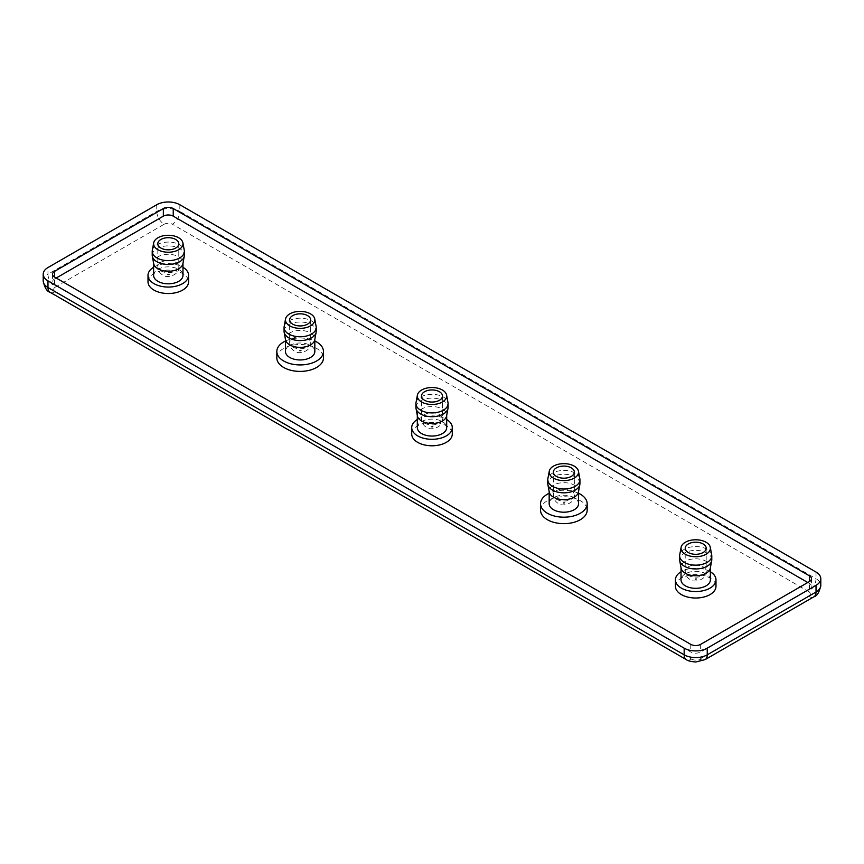 <?xml version="1.0" encoding="UTF-8"?>
<svg xmlns="http://www.w3.org/2000/svg" width="864" height="864" viewBox="0 0 864 864"><rect width="100%" height="100%" fill="white"/><g stroke="black" fill="none" stroke-linecap="round" stroke-linejoin="round"><path stroke-width="0.65" stroke-dasharray="4.32 3.24" d="M417.312 419.515A20.282 11.707 180 0 1 446.688 419.515M411.718 434.063A20.282 11.707 180 0 1 432 422.356A20.282 11.707 180 0 1 452.282 434.063M417.312 427.594A14.688 8.478 180 0 1 432 419.116A14.688 8.478 180 0 1 446.688 427.594M417.398 415.93A14.688 8.478 180 0 1 417.312 415.033A14.688 8.478 180 0 1 432 406.555A14.688 8.478 180 0 1 446.688 415.033A14.688 8.478 180 0 1 446.602 415.93M415.919 407.419A16.081 9.288 180 0 1 432 398.131A16.081 9.288 180 0 1 448.081 407.419M416.005 402.635A16.081 9.288 180 0 1 432 394.33A16.081 9.288 180 0 1 447.995 402.635M285.466 341.021A23.306 13.457 180 0 1 314.831 341.021M276.836 357.944A23.306 13.457 180 0 1 300.143 344.488A23.306 13.457 180 0 1 323.46 357.944M285.466 351.475A14.688 8.478 180 0 1 300.143 342.997A14.688 8.478 180 0 1 314.831 351.475M285.541 339.811A14.688 8.478 180 0 1 285.466 338.915A14.688 8.478 180 0 1 300.143 330.437A14.688 8.478 180 0 1 314.831 338.915A14.688 8.478 180 0 1 314.744 339.811M284.062 331.301A16.081 9.288 180 0 1 300.143 322.013A16.081 9.288 180 0 1 316.235 331.301M284.159 326.506A16.081 9.288 180 0 1 300.143 318.2A16.081 9.288 180 0 1 316.138 326.506M153.608 267.268A20.282 11.707 180 0 1 182.974 267.268M148.014 281.815A20.282 11.707 180 0 1 168.296 270.108A20.282 11.707 180 0 1 188.568 281.815M153.608 275.346A14.688 8.478 180 0 1 168.296 266.868A14.688 8.478 180 0 1 182.974 275.346M153.695 263.682A14.688 8.478 180 0 1 153.608 262.786A14.688 8.478 180 0 1 168.296 254.308A14.688 8.478 180 0 1 182.974 262.786A14.688 8.478 180 0 1 182.898 263.682M152.215 255.172A16.081 9.288 180 0 1 168.296 245.884A16.081 9.288 180 0 1 184.378 255.172M152.302 250.376A16.081 9.288 180 0 1 168.296 242.082A16.081 9.288 180 0 1 184.291 250.376M578.534 493.268A23.306 13.457 0 0 0 549.169 493.268M540.54 510.192A23.306 13.457 180 0 1 547.376 500.677A23.306 13.457 180 0 1 572.767 497.761A23.306 13.457 180 0 1 587.164 510.192M578.534 503.723A14.688 8.478 0 0 0 569.473 495.882A14.688 8.478 0 0 0 553.468 497.729A14.688 8.478 0 0 0 549.169 503.723M578.459 492.059A14.688 8.478 0 0 0 578.534 491.162A14.688 8.478 0 0 0 569.473 483.322A14.688 8.478 0 0 0 553.468 485.168A14.688 8.478 0 0 0 549.169 491.162A14.688 8.478 0 0 0 549.256 492.059M579.938 483.548A16.081 9.288 0 0 0 570.002 474.962A16.081 9.288 0 0 0 552.485 476.982A16.081 9.288 0 0 0 547.765 483.548M579.841 478.753A16.081 9.288 0 0 0 569.214 470.988A16.081 9.288 0 0 0 552.485 473.17A16.081 9.288 0 0 0 547.862 478.753M710.392 571.774A20.282 11.707 0 0 0 681.361 571.568A20.282 11.707 0 0 0 681.026 571.774M675.432 586.31A20.282 11.707 180 0 1 681.361 578.038A20.282 11.707 180 0 1 703.469 575.5A20.282 11.707 180 0 1 715.986 586.31M710.392 579.841A14.688 8.478 0 0 0 701.32 572.011A14.688 8.478 0 0 0 685.325 573.847A14.688 8.478 0 0 0 681.026 579.841M710.305 568.177A14.688 8.478 0 0 0 710.392 567.281A14.688 8.478 0 0 0 701.32 559.451A14.688 8.478 0 0 0 685.325 561.287A14.688 8.478 0 0 0 681.026 567.281A14.688 8.478 0 0 0 681.102 568.177M711.785 559.667A16.081 9.288 0 0 0 701.86 551.092A16.081 9.288 0 0 0 684.331 553.1A16.081 9.288 0 0 0 679.622 559.667M711.698 554.882A16.081 9.288 0 0 0 701.06 547.106A16.081 9.288 0 0 0 684.331 549.299A16.081 9.288 0 0 0 679.709 554.882M56.225 278.014L54.572 278.964A6.988 4.039 0 0 0 52.52 281.815A6.988 4.039 0 0 0 54.572 284.666L690.757 651.974A6.988 4.039 0 0 0 700.65 651.974L809.428 589.172A6.988 4.039 0 0 0 811.48 586.31A6.988 4.039 0 0 0 809.428 583.459L807.775 582.509M431.179 426.924A1.166 0.67 180 0 1 433.123 426.632A1.166 0.67 180 0 1 431.179 426.924M424.58 423.122A10.487 6.059 0 0 0 436.018 424.44A10.487 6.059 0 0 0 442.487 418.846A10.487 6.059 0 0 0 432 412.787A10.487 6.059 0 0 0 421.513 418.846A10.487 6.059 0 0 0 424.58 423.122M299.322 350.806A1.166 0.67 180 0 1 301.277 350.503A1.166 0.67 180 0 1 299.322 350.806M292.734 346.993A10.487 6.059 0 0 0 304.16 348.311A10.487 6.059 0 0 0 310.64 342.716A10.487 6.059 0 0 0 300.143 336.658A10.487 6.059 0 0 0 289.656 342.716A10.487 6.059 0 0 0 292.734 346.993M167.476 274.676A1.166 0.67 180 0 1 169.42 274.374A1.166 0.67 180 0 1 167.476 274.676M160.877 270.875A10.487 6.059 0 0 0 172.303 272.182A10.487 6.059 0 0 0 178.783 266.587A10.487 6.059 0 0 0 168.296 260.539A10.487 6.059 0 0 0 157.81 266.587A10.487 6.059 0 0 0 160.877 270.875M556.438 499.252A10.487 6.059 0 0 0 567.864 500.558A10.487 6.059 0 0 0 574.344 494.964A10.487 6.059 0 0 0 563.857 488.905A10.487 6.059 0 0 0 553.36 494.964A10.487 6.059 0 0 0 556.438 499.252M563.026 503.053A1.166 0.67 180 0 1 564.98 502.751A1.166 0.67 180 0 1 563.026 503.053M688.284 575.37A10.487 6.059 0 0 0 699.721 576.688A10.487 6.059 0 0 0 706.19 571.093A10.487 6.059 0 0 0 695.704 565.034A10.487 6.059 0 0 0 685.217 571.093A10.487 6.059 0 0 0 688.284 575.37M694.883 579.182A1.166 0.67 180 0 1 696.827 578.88A1.166 0.67 180 0 1 694.883 579.182M809.428 589.172L809.428 583.459M54.572 284.666L54.572 278.964M690.757 644.36L690.757 651.974M700.65 644.36L700.65 651.974M156.762 204.736L156.762 211.399A10.487 6.059 -120 0 0 164.171 224.251L55.393 287.053A10.487 6.059 60 0 1 47.974 274.201L156.762 211.399A16.319 9.418 180 0 1 179.831 211.399A10.487 6.059 -60 0 1 172.411 224.251A5.832 3.37 0 0 0 164.171 224.251M55.393 287.053A5.832 3.37 0 0 0 55.393 291.805A10.487 6.059 -60 0 1 50.155 292.324M43.2 280.865A16.319 9.418 180 0 1 47.974 274.201L47.974 267.548M179.831 204.736L179.831 211.399L816.026 578.707A10.487 6.059 -60 0 1 808.607 591.548L172.411 224.251M55.393 291.805L691.589 659.113A10.487 6.059 -60 0 1 686.34 659.632M813.845 596.83A10.487 6.059 60 0 1 808.607 596.311A5.832 3.37 0 0 0 808.607 591.548M816.026 572.044L816.026 578.707A16.319 9.418 180 0 1 820.8 585.36M691.589 659.113A5.832 3.37 0 0 0 699.829 659.113A10.487 6.059 -120 0 0 705.067 659.632M699.829 659.113L808.607 596.311M442.487 396.004L442.487 418.846C443.761 427.712 429.872 430.844 426.514 427.388C423.371 425.509 421.697 422.658 421.513 418.846L421.513 396.004M310.64 319.874L310.64 342.716C311.904 351.594 298.015 354.715 294.656 351.27C291.514 349.38 289.85 346.529 289.656 342.716L289.656 319.874M178.783 243.756L178.783 266.587C180.047 275.465 166.158 278.586 162.81 275.141C159.656 273.251 157.993 270.41 157.81 266.587L157.81 243.756M574.344 472.122L574.344 494.964C575.608 503.842 561.719 506.963 558.371 503.518C555.217 501.628 553.554 498.776 553.36 494.964L553.36 472.122M706.19 548.251L706.19 571.093C707.465 579.971 693.576 583.092 690.217 579.636C687.074 577.757 685.4 574.906 685.217 571.093L685.217 548.251M52.52 274.201L52.52 281.815M811.48 578.707L811.48 586.31"/><path stroke-width="1.3" d="M424.58 400.28A10.487 6.059 180 0 1 421.513 396.004A10.487 6.059 180 0 1 432 389.945A10.487 6.059 180 0 1 442.487 396.004A10.487 6.059 180 0 1 436.018 401.598A10.487 6.059 180 0 1 424.58 400.28M446.688 419.515A20.282 11.707 180 0 1 452.282 427.594A20.282 11.707 180 0 1 446.342 435.877A20.282 11.707 180 0 1 424.235 438.415A20.282 11.707 180 0 1 411.718 427.594A20.282 11.707 180 0 1 417.312 419.515M452.282 427.594L452.282 434.063A20.282 11.707 180 0 1 446.342 442.346A20.282 11.707 180 0 1 424.235 444.884A20.282 11.707 180 0 1 411.718 434.063L411.718 427.594M446.688 415.487L446.688 427.594A14.688 8.478 180 0 1 442.379 433.588A14.688 8.478 180 0 1 426.384 435.424A14.688 8.478 180 0 1 417.312 427.594L417.312 415.487M446.602 395.107L447.995 402.635A16.081 9.288 180 0 1 448.081 403.618L448.081 407.419A16.081 9.288 180 0 1 447.995 408.402L446.602 415.93A14.688 8.478 180 0 1 442.379 421.027A14.688 8.478 180 0 1 427.108 423.025A14.688 8.478 180 0 1 417.398 415.93L416.005 408.402A16.081 9.288 180 0 1 415.919 407.419L415.919 403.618A16.081 9.288 180 0 1 416.005 402.635L417.398 395.107A14.688 8.478 180 0 1 432 387.526A14.688 8.478 180 0 1 446.602 395.107A14.688 8.478 180 0 1 442.379 401.998A14.688 8.478 180 0 1 425.671 403.65A14.688 8.478 180 0 1 417.398 395.107M447.995 408.402A16.081 9.288 180 0 1 443.372 413.986A16.081 9.288 180 0 1 426.643 416.178A16.081 9.288 180 0 1 416.005 408.402M448.081 403.618A16.081 9.288 180 0 1 443.372 410.184A16.081 9.288 180 0 1 425.844 412.193A16.081 9.288 180 0 1 415.919 403.618M292.734 324.162A10.487 6.059 180 0 1 289.656 319.874A10.487 6.059 180 0 1 300.143 313.826A10.487 6.059 180 0 1 310.64 319.874A10.487 6.059 180 0 1 304.16 325.469A10.487 6.059 180 0 1 292.734 324.162M314.831 341.021A23.306 13.457 180 0 1 323.46 351.475A23.306 13.457 180 0 1 316.624 360.99A23.306 13.457 180 0 1 291.233 363.906A23.306 13.457 180 0 1 276.836 351.475A23.306 13.457 180 0 1 285.466 341.021M323.46 351.475L323.46 357.944A23.306 13.457 180 0 1 316.624 367.459A23.306 13.457 180 0 1 291.233 370.375A23.306 13.457 180 0 1 276.836 357.944L276.836 351.475M314.831 339.358L314.831 351.475A14.688 8.478 180 0 1 310.532 357.469A14.688 8.478 180 0 1 294.527 359.305A14.688 8.478 180 0 1 285.466 351.475L285.466 339.358M314.744 318.978L316.138 326.506A16.081 9.288 180 0 1 316.235 327.488L316.235 331.301A16.081 9.288 180 0 1 316.138 332.284L314.744 339.811A14.688 8.478 180 0 1 310.532 344.909A14.688 8.478 180 0 1 295.261 346.907A14.688 8.478 180 0 1 285.541 339.811L284.159 332.284A16.081 9.288 180 0 1 284.062 331.301L284.062 327.488A16.081 9.288 180 0 1 284.159 326.506L285.541 318.978A14.688 8.478 180 0 1 300.143 311.396A14.688 8.478 180 0 1 314.744 318.978A14.688 8.478 180 0 1 310.532 325.868A14.688 8.478 180 0 1 293.814 327.532A14.688 8.478 180 0 1 285.541 318.978M316.138 332.284A16.081 9.288 180 0 1 311.515 337.867A16.081 9.288 180 0 1 294.786 340.049A16.081 9.288 180 0 1 284.159 332.284M316.235 327.488A16.081 9.288 180 0 1 311.515 334.055A16.081 9.288 180 0 1 293.998 336.074A16.081 9.288 180 0 1 284.062 327.488M160.877 248.033A10.487 6.059 180 0 1 157.81 243.756A10.487 6.059 180 0 1 168.296 237.697A10.487 6.059 180 0 1 178.783 243.756A10.487 6.059 180 0 1 172.303 249.35A10.487 6.059 180 0 1 160.877 248.033M182.974 267.268A20.282 11.707 180 0 1 188.568 275.346A20.282 11.707 180 0 1 182.639 283.63A20.282 11.707 180 0 1 160.531 286.168A20.282 11.707 180 0 1 148.014 275.346A20.282 11.707 180 0 1 153.608 267.268M188.568 275.346L188.568 281.815A20.282 11.707 180 0 1 182.639 290.099A20.282 11.707 180 0 1 160.531 292.637A20.282 11.707 180 0 1 148.014 281.815L148.014 275.346M182.974 263.239L182.974 275.346A14.688 8.478 180 0 1 178.675 281.34A14.688 8.478 180 0 1 162.68 283.176A14.688 8.478 180 0 1 153.608 275.346L153.608 263.239M182.898 242.86L184.291 250.376A16.081 9.288 180 0 1 184.378 251.37L184.378 255.172A16.081 9.288 180 0 1 184.291 256.154L182.898 263.682A14.688 8.478 180 0 1 178.675 268.78A14.688 8.478 180 0 1 163.404 270.778A14.688 8.478 180 0 1 153.695 263.682L152.302 256.154A16.081 9.288 180 0 1 152.215 255.172L152.215 251.37A16.081 9.288 180 0 1 152.302 250.376L153.695 242.86A14.688 8.478 180 0 1 168.296 235.278A14.688 8.478 180 0 1 182.898 242.86A14.688 8.478 180 0 1 178.675 249.75A14.688 8.478 180 0 1 161.968 251.402A14.688 8.478 180 0 1 153.695 242.86M184.291 256.154A16.081 9.288 180 0 1 179.669 261.738A16.081 9.288 180 0 1 162.94 263.93A16.081 9.288 180 0 1 152.302 256.154M184.378 251.37A16.081 9.288 180 0 1 179.669 257.936A16.081 9.288 180 0 1 162.14 259.945A16.081 9.288 180 0 1 152.215 251.37M556.438 476.41A10.487 6.059 180 0 1 553.36 472.122A10.487 6.059 180 0 1 563.857 466.074A10.487 6.059 180 0 1 574.344 472.122A10.487 6.059 180 0 1 567.864 477.727A10.487 6.059 180 0 1 556.438 476.41M549.169 493.268A23.306 13.457 0 0 0 547.376 494.208A23.306 13.457 0 0 0 540.54 503.723A23.306 13.457 0 0 0 563.857 517.18A23.306 13.457 0 0 0 587.164 503.723A23.306 13.457 0 0 0 578.534 493.268M587.164 503.723L587.164 510.192A23.306 13.457 180 0 1 563.857 523.649A23.306 13.457 180 0 1 540.54 510.192L540.54 503.723M549.169 491.605L549.169 503.723A14.688 8.478 0 0 0 563.857 512.201A14.688 8.478 0 0 0 578.534 503.723L578.534 491.605M549.256 471.226L547.862 478.753A16.081 9.288 0 0 0 547.765 479.736L547.765 483.548A16.081 9.288 0 0 0 547.862 484.531L549.256 492.059A14.688 8.478 0 0 0 563.857 499.64A14.688 8.478 0 0 0 578.459 492.059L579.841 484.531A16.081 9.288 0 0 0 579.938 483.548L579.938 479.736A16.081 9.288 0 0 0 579.841 478.753L578.459 471.226A14.688 8.478 0 0 0 568.739 464.13A14.688 8.478 0 0 0 553.468 466.128A14.688 8.478 0 0 0 549.256 471.226A14.688 8.478 0 0 0 563.857 480.6A14.688 8.478 0 0 0 578.459 471.226M547.862 484.531A16.081 9.288 0 0 0 563.857 492.836A16.081 9.288 0 0 0 579.841 484.531M547.765 479.736A16.081 9.288 0 0 0 563.857 489.024A16.081 9.288 0 0 0 579.938 479.736M688.284 552.539A10.487 6.059 180 0 1 685.217 548.251A10.487 6.059 180 0 1 695.704 542.192A10.487 6.059 180 0 1 706.19 548.251A10.487 6.059 180 0 1 699.721 553.846A10.487 6.059 180 0 1 688.284 552.539M681.026 571.774A20.282 11.707 0 0 0 675.432 579.841A20.282 11.707 0 0 0 695.704 591.548A20.282 11.707 0 0 0 715.986 579.841A20.282 11.707 0 0 0 710.392 571.774M715.986 579.841L715.986 586.31A20.282 11.707 180 0 1 695.704 598.018A20.282 11.707 180 0 1 675.432 586.31L675.432 579.841M681.026 567.734L681.026 579.841A14.688 8.478 0 0 0 695.704 588.319A14.688 8.478 0 0 0 710.392 579.841L710.392 567.734M681.102 547.355L679.709 554.882A16.081 9.288 0 0 0 679.622 555.865L679.622 559.667A16.081 9.288 0 0 0 679.709 560.66L681.102 568.177A14.688 8.478 0 0 0 695.704 575.759A14.688 8.478 0 0 0 710.305 568.177L711.698 560.66A16.081 9.288 0 0 0 711.785 559.667L711.785 555.865A16.081 9.288 0 0 0 711.698 554.882L710.305 547.355A14.688 8.478 0 0 0 700.596 540.259A14.688 8.478 0 0 0 685.325 542.257A14.688 8.478 0 0 0 681.102 547.355A14.688 8.478 0 0 0 695.704 556.729A14.688 8.478 0 0 0 710.305 547.355M679.709 560.66A16.081 9.288 0 0 0 695.704 568.955A16.081 9.288 0 0 0 711.698 560.66M679.622 555.865A16.081 9.288 0 0 0 695.704 565.153A16.081 9.288 0 0 0 711.785 555.865M807.775 582.509L173.243 216.162A6.988 4.039 0 0 0 163.35 216.162L56.225 278.014M173.243 208.548L809.428 575.845A6.988 4.039 180 0 1 811.48 578.707A6.988 4.039 180 0 1 809.428 581.558L700.65 644.36A6.988 4.039 180 0 1 690.757 644.36L54.572 277.063A6.988 4.039 180 0 1 52.52 274.201A6.988 4.039 180 0 1 54.572 271.35L163.35 208.548A6.988 4.039 180 0 1 173.243 208.548L173.243 216.162M816.026 572.044A16.319 9.418 180 0 1 820.8 578.707A16.319 9.418 180 0 1 816.026 585.36L707.238 648.162A16.319 9.418 180 0 1 684.169 648.162L47.974 280.865A16.319 9.418 180 0 1 43.2 274.201A16.319 9.418 180 0 1 47.974 267.548L156.762 204.736A16.319 9.418 180 0 1 179.831 204.736L816.026 572.044M809.428 575.845L809.428 581.558M163.35 208.548L163.35 216.162M54.572 271.35L54.572 277.063M50.155 292.324A10.487 6.059 -60 0 1 47.974 287.528A16.319 9.418 180 0 1 43.2 280.865C44.593 287.69 46.915 291.514 50.155 292.324L686.34 659.632A10.487 6.059 -60 0 1 684.169 654.826L47.974 287.528L47.974 280.865M816.026 585.36L816.026 592.024A10.487 6.059 60 0 1 813.845 596.83C817.085 596.009 819.407 592.186 820.8 585.36A16.319 9.418 180 0 1 816.026 592.024L707.238 654.826A16.319 9.418 180 0 1 684.169 654.826L684.169 648.162M686.34 659.632C687.496 660.733 690.617 661.532 695.704 662.018L705.067 659.632A10.487 6.059 -120 0 0 707.238 654.826L707.238 648.162M705.067 659.632L813.845 596.83M820.8 578.707L820.8 585.36M43.2 274.201L43.2 280.865"/></g></svg>
